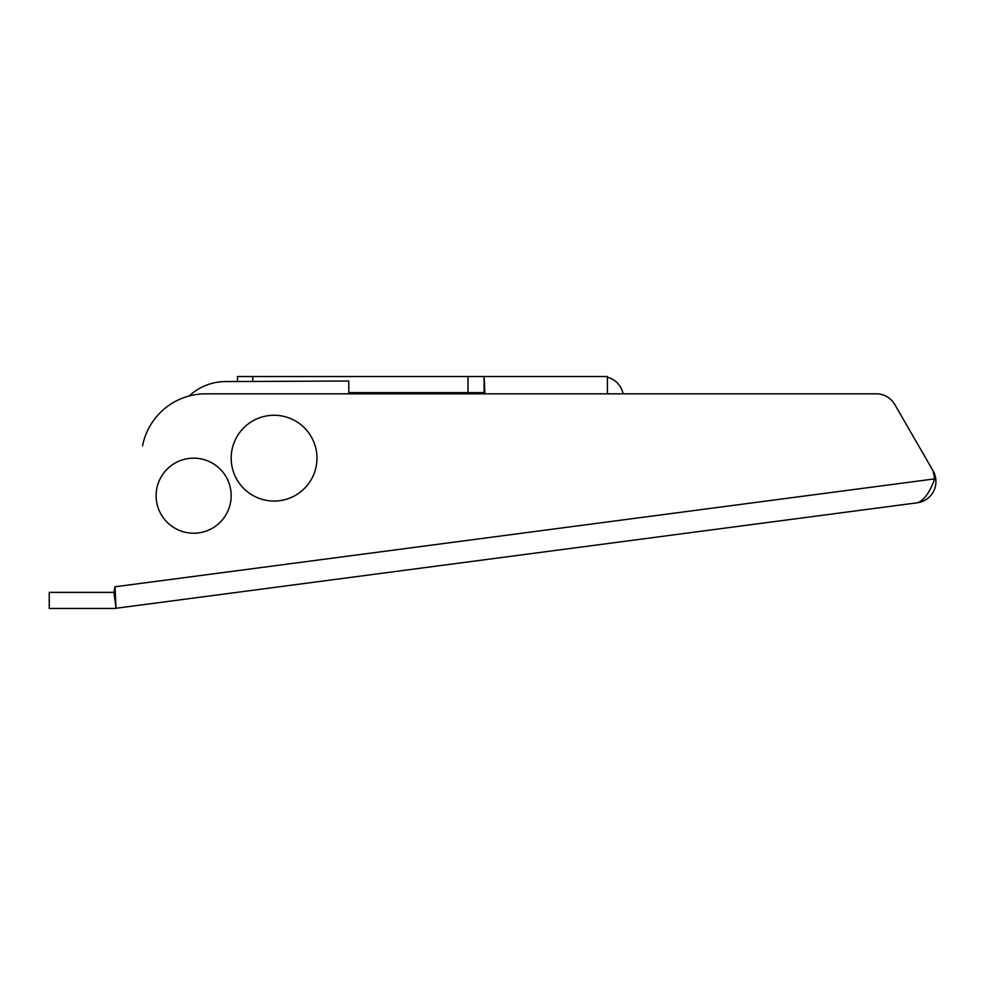 <?xml version="1.0" encoding="UTF-8"?>
<svg xmlns="http://www.w3.org/2000/svg" width="985" height="985" viewBox="0 0 985 985"><rect width="100%" height="100%" fill="white"/><g stroke="black" fill="none" stroke-linecap="round" stroke-linejoin="round"><path stroke-width="1.48" d="M607.413 393.828L607.413 376.541L468.023 376.541L468.023 392.621L484.103 392.621L484.103 376.541L484.928 393.828M237.483 381.515L237.483 376.541L468.023 376.541M348.825 392.621L468.023 392.621M116.033 608.274A21.448 21.448 0 0 1 113.238 608.459L49.25 608.459L49.25 592.379L113.238 592.379A5.356 5.356 0 0 0 113.94 592.33L116.033 608.274L115.023 586.777L934.703 478.87C929.655 492.672 923.856 500.651 917.281 502.793L116.033 608.274L917.281 502.793A21.448 21.448 0 0 0 933.066 470.805L894.811 404.552A21.448 21.448 0 0 0 876.231 393.828L623.086 393.828A21.448 21.448 0 0 0 607.413 377.218M484.521 393.828L348.838 393.828L348.776 381.01L225.466 381.577A53.609 53.609 0 0 0 189.132 395.995M193.651 533.217A37.529 37.529 0 0 0 231.179 495.689A37.529 37.529 0 0 0 193.651 458.16A37.529 37.529 0 0 0 156.123 495.689A37.529 37.529 0 0 0 193.651 533.217M113.94 592.33L115.023 586.777M934.703 478.87L933.066 470.805M876.231 393.828L205.693 393.828A64.333 64.333 0 0 0 142.554 445.823M311.555 479.018A42.884 42.884 0 0 1 253.219 495.64A42.884 42.884 0 0 1 236.597 437.303A42.884 42.884 0 0 1 294.934 420.681A42.884 42.884 0 0 1 311.555 479.018M252.825 376.541L252.825 381.454"/></g></svg>
